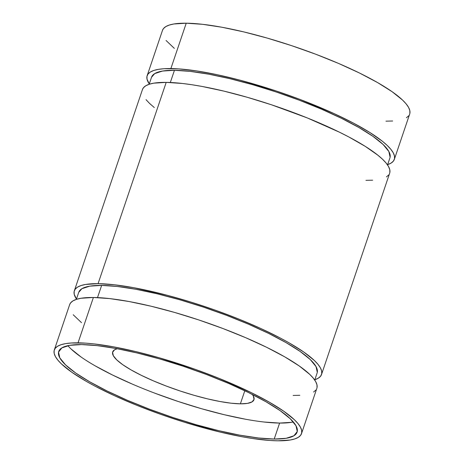 <?xml version="1.0" encoding="UTF-8"?>
<svg xmlns="http://www.w3.org/2000/svg" width="464" height="464" viewBox="0 0 464 464"><rect width="100%" height="100%" fill="white"/><g stroke="black" fill="none" stroke-linecap="round" stroke-linejoin="round"><path stroke-width="0.7" d="M67.901 345.68A125.831 25.943 -161.3 0 0 161.223 395.566A125.831 25.943 -161.3 0 0 279.612 423.069L274.201 439.048A125.831 25.943 18.7 0 1 136.764 404.202A125.831 25.943 18.7 0 1 58.719 351.474A125.831 25.943 18.7 0 1 81.606 344.584L97.254 345.645L116 348.481L137.124 352.982L159.819 358.974L183.205 366.229L206.387 374.465L228.479 383.374L248.623 392.602L266.052 401.801L280.094 410.617L290.203 418.708L296.003 425.772L297.262 431.526L293.932 435.754L286.149 438.294L274.201 439.048L258.558 437.993L239.807 435.157L218.683 430.656L195.994 424.664L172.602 417.409L149.42 409.173L127.333 400.264L107.184 391.036L89.755 381.837L75.719 373.021L65.604 364.924L59.804 357.866L58.545 352.112L61.874 347.884L69.658 345.344L81.606 344.584A125.831 25.943 18.7 0 1 219.049 379.43A125.831 25.943 18.7 0 1 297.088 432.158A125.831 25.943 18.7 0 1 274.201 439.048L279.612 423.069A125.831 25.943 -161.3 0 0 293.318 421.979M389.847 172.538L389.789 169.737L388.536 166.564L386.112 163.061L382.527 159.245L377.818 155.162L365.232 146.351L348.841 136.967L339.404 132.17L307.255 117.914L271.562 104.818L247.306 97.295L223.776 91.083L201.869 86.414L191.789 84.721L182.427 83.474L166.199 82.377A130.488 26.906 -161.3 0 0 142.465 89.523L74.333 290.806A130.488 26.906 18.7 0 1 98.072 283.661L166.199 82.377L153.81 83.16L149.211 84.251L145.737 85.794L143.422 87.777L142.46 89.546M314.789 379.749L318.263 378.206L320.578 376.223L321.714 373.822L321.656 371.02L320.409 367.853L317.979 364.344L314.395 360.528L303.908 352.135L289.345 342.995L280.708 338.25L261.133 328.651L239.122 319.203L215.54 310.271L191.272 302.197L167.26 295.295L133.736 287.697L114.295 284.763L98.072 283.661A130.488 26.906 18.7 0 1 240.601 319.8A130.488 26.906 18.7 0 1 321.535 374.477L389.667 173.194A130.488 26.906 -161.3 0 0 308.734 118.511A130.488 26.906 -161.3 0 0 166.199 82.377L98.072 283.661L85.683 284.444L81.084 285.534L77.604 287.077L75.29 289.06L74.153 291.462L74.211 294.263L76.461 299.054A130.488 26.906 18.7 0 1 74.333 290.806M314.725 380.057L317.121 372.986A125.831 25.943 -161.3 0 0 239.076 320.259A125.831 25.943 -161.3 0 0 101.639 285.412L97.51 297.598L101.639 285.412A125.831 25.943 -161.3 0 0 78.747 292.303L76.357 299.373M390.102 157.244L388.844 151.49L383.044 144.426L372.928 136.335L358.892 127.519L341.463 118.32L321.32 109.086L299.228 100.183L276.045 91.947L252.66 84.692L229.964 78.7L208.841 74.199L190.095 71.363L174.447 70.302L170.323 82.493L174.447 70.302A125.831 25.943 -161.3 0 0 151.56 77.192L149.164 84.262M394.342 159.372L409.695 114.016A130.488 26.906 -161.3 0 0 328.761 59.34A130.488 26.906 -161.3 0 0 186.232 23.2A130.488 26.906 -161.3 0 0 162.493 30.346L147.146 75.702A130.488 26.906 18.7 0 1 170.88 68.556L186.232 23.2L170.88 68.556A130.488 26.906 18.7 0 1 313.409 104.69A130.488 26.906 18.7 0 1 394.342 159.372A130.488 26.906 18.7 0 1 387.643 164.627M387.597 164.645L391.071 163.102L393.391 161.118L394.522 158.711L394.464 155.916L393.217 152.743L390.787 149.24L387.202 145.423L382.498 141.34L369.912 132.53L353.516 123.146L333.941 113.541L300.283 99.54L276.242 90.996L240.074 80.185L217.245 74.721L196.469 70.899L178.547 68.869L164.175 68.713L158.491 69.339L153.891 70.429L150.417 71.972L148.103 73.956L146.966 76.357L147.024 79.158L149.275 83.943A130.488 26.906 18.7 0 1 147.146 75.702M301.507 433.654L316.854 388.298A130.488 26.906 -161.3 0 0 235.921 333.622A130.488 26.906 -161.3 0 0 93.392 297.482A130.488 26.906 -161.3 0 0 69.658 304.628L54.305 349.984A130.488 26.906 18.7 0 1 78.039 342.838L93.392 297.482L78.039 342.838A130.488 26.906 18.7 0 1 220.568 378.972A130.488 26.906 18.7 0 1 301.507 433.654A130.488 26.906 18.7 0 1 277.768 440.8A130.488 26.906 18.7 0 1 135.239 404.66A130.488 26.906 18.7 0 1 54.305 349.984M252.283 394.423A74.565 15.376 18.7 0 1 253.941 399.742A74.565 15.376 18.7 0 1 240.381 403.825L244.806 390.752L240.381 403.825A74.565 15.376 18.7 0 1 158.932 383.177A74.565 15.376 18.7 0 1 112.688 351.932A74.565 15.376 18.7 0 1 117.235 348.713L114.556 349.798L112.584 352.304L113.332 355.714L116.766 359.902L122.757 364.698L131.08 369.918L141.404 375.37L153.346 380.84L166.437 386.118L180.171 391.001L194.033 395.299L207.478 398.849L220 401.517L231.107 403.199L240.381 403.825L247.457 403.378L252.074 401.87L254.046 399.365L253.298 395.954L252.283 394.423M277.768 440.8L290.157 440.017L294.756 438.927L298.23 437.384L300.55 435.4L301.681 432.999L301.623 430.198L300.376 427.031L297.946 423.522L294.362 419.705L283.875 411.313L269.317 402.172L251.244 392.631L219.095 378.375L195.506 369.443L159.146 357.756L135.616 351.544L113.709 346.875L94.267 343.934L85.707 343.151L71.334 342.995L65.65 343.621L61.051 344.711L57.577 346.254L55.262 348.238L54.126 350.639L54.184 353.44L55.431 356.607L57.861 360.116L61.445 363.933L71.932 372.325L86.495 381.466L95.132 386.21L114.707 395.809L136.712 405.258L160.3 414.19L184.568 422.263L220.197 432.094L242.104 436.763L252.178 438.457L270.1 440.487L277.768 440.8M409.874 113.361L409.816 110.56L408.569 107.393L406.139 103.884L402.555 100.067L392.068 91.675L377.505 82.534L359.432 72.993L338.54 63.423L315.636 54.189L291.589 45.646L267.339 38.123L243.803 31.906L221.896 27.237L202.455 24.302L186.232 23.2L173.843 23.983L169.244 25.073L165.77 26.616L163.45 28.6L162.487 30.369M166.054 40.478L174.342 48.378M385.961 121.162L392.666 121.005M406.423 117.746L408.738 115.762M387.539 164.946L389.928 157.876A125.831 25.943 -161.3 0 0 311.889 105.148A125.831 25.943 -161.3 0 0 174.447 70.302L162.499 71.056L154.715 73.596L151.542 77.244M365.928 180.339L372.638 180.183M386.396 176.923L388.71 174.94M146.021 99.656L149.605 103.472L154.309 107.549M293.12 395.444L299.825 395.287M313.583 392.028L315.897 390.044M317.034 387.643L316.976 384.842L315.729 381.675L313.299 378.166L309.714 374.355L299.228 365.957L284.67 356.816L266.591 347.275L245.7 337.705L222.795 328.471L198.754 319.928L174.499 312.405L150.968 306.188L129.056 301.525L109.62 298.584L93.392 297.482L81.003 298.265L76.403 299.355L72.929 300.898L70.609 302.882L69.646 304.651M73.213 314.76L81.502 322.66M317.295 372.348L316.03 366.595L310.236 359.536L300.121 351.439L286.079 342.623L268.65 333.425L248.507 324.197L226.42 315.294L203.232 307.052L179.846 299.796L157.157 293.805L136.027 289.304L117.282 286.468L101.639 285.412L89.691 286.166L81.902 288.707L78.729 292.349M321.535 374.477A130.488 26.906 18.7 0 1 314.836 379.738M71.015 348.945L81.125 357.036M95.166 365.852L112.595 375.051L132.739 384.285M154.831 393.188L178.014 401.424L201.399 408.68L224.095 414.671L245.218 419.172M263.964 422.008L279.612 423.069L291.56 422.315"/></g></svg>
